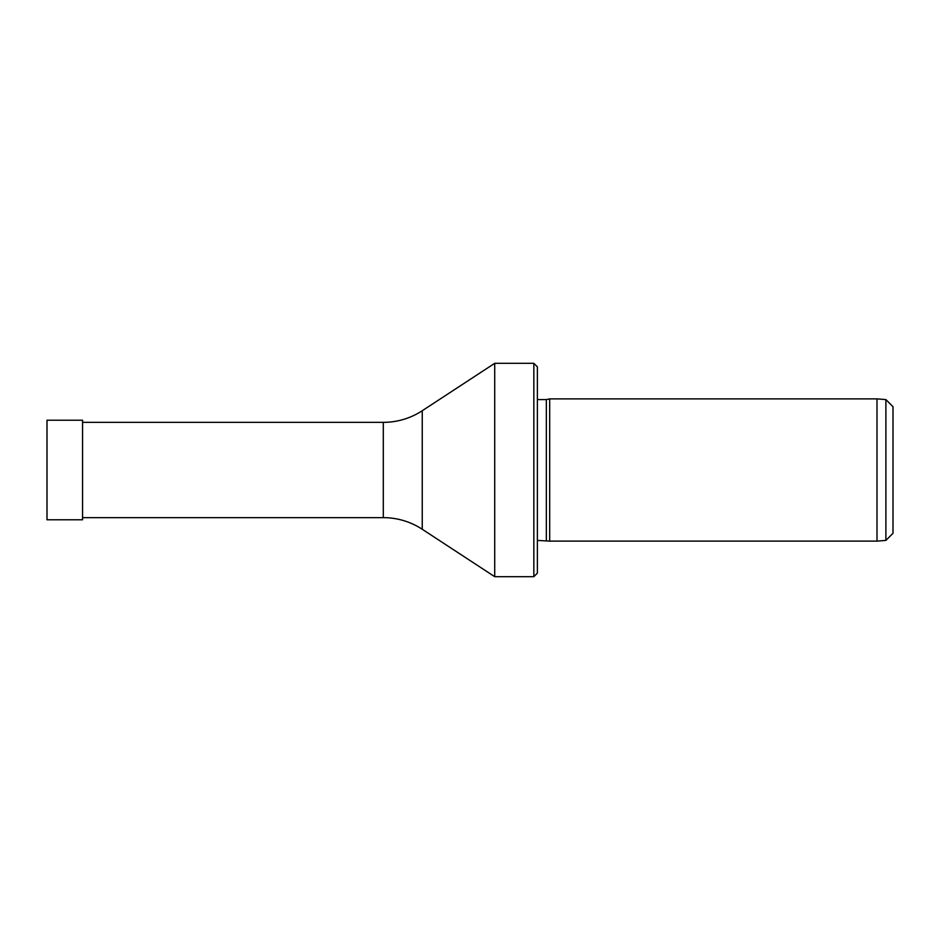 <?xml version="1.0" encoding="UTF-8"?>
<svg xmlns="http://www.w3.org/2000/svg" width="940" height="940" viewBox="0 0 940 940"><rect width="100%" height="100%" fill="white"/><g stroke="black" fill="none" stroke-linecap="round" stroke-linejoin="round"><path stroke-width="1.41" d="M82.556 519.785L82.556 420.215L47 420.215L47 519.785L82.556 519.785M885.891 399.594L893 406.703L893 533.297L885.891 540.406L885.891 399.594L876.997 398.877L549.688 398.877L549.688 541.123L876.997 541.123L876.997 398.877M885.891 540.406L876.997 541.123M533.838 363.322L537.386 366.87L537.386 573.13L533.838 576.678L533.838 363.322L494.71 363.322L494.71 576.678L533.838 576.678M82.556 517.646L383.297 517.646A71.123 71.123 0 0 1 422.248 529.267L494.71 576.678M383.297 517.646L383.297 422.354A71.123 71.123 0 0 0 422.248 410.733L494.71 363.322M537.386 540.406L549.688 541.123M537.386 399.594L546.34 399.594L546.34 540.406M546.34 399.594L549.688 398.877M383.297 422.354L82.556 422.354M422.248 529.267L422.248 410.733"/></g></svg>
